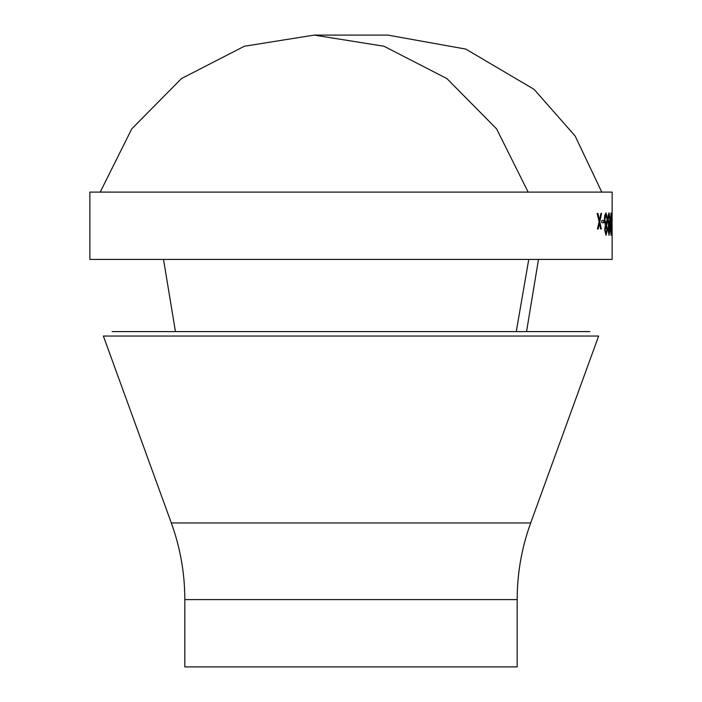 <?xml version="1.0" encoding="UTF-8"?>
<svg xmlns="http://www.w3.org/2000/svg" width="702" height="702" viewBox="0 0 702 702"><rect width="100%" height="100%" fill="white"/><g stroke="black" fill="none" stroke-linecap="round" stroke-linejoin="round"><path stroke-width="1.05" d="M612.135 234.696L612.135 259.407L89.865 259.407L89.865 192.111L612.135 192.111L612.118 235.284M601.781 222.709L603.939 222.709L603.939 220.525L601.781 220.525L601.781 222.709M605.378 225.298L604.413 219.629L604.799 215.216L606.072 212.881L607.511 219.454L606.695 225.298L607.309 229.808L606.037 235.284L604.676 229.756L605.378 225.298M608.573 225.298L607.862 219.629L608.151 215.216L609.073 212.881L610.073 219.454L609.52 225.298L609.941 229.808L609.055 235.284L608.064 229.756L608.573 225.298M611.617 224.07L611.073 235.284L610.31 224.07L611.073 212.881L611.617 224.07L611.065 215.066L610.529 224.078L611.065 233.09L611.495 224.078M611.714 222.709L612.047 220.525L611.714 222.709M612.126 222.113L611.995 222.604M599.806 221.788L601.553 213.426L600.903 213.426L599.455 220.191L597.928 213.426L597.183 213.426L599.104 221.788L597.455 228.992L598.201 228.992L599.455 223.376L600.666 228.992L601.324 228.992L599.806 221.788L601.193 228.992M100.202 192.111L131.774 128.852L181.476 78.563L244.357 46.244L314.18 35.1L383.994 46.244L446.876 78.563L496.577 128.852L528.15 192.111M538.487 259.407L526.553 331.598M103.369 336.047L598.63 336.047L530.677 522.964C521.709 547.727 517.207 573.271 517.172 599.605L184.828 599.605C184.793 573.271 180.291 547.727 171.323 522.964L103.369 336.047M517.172 599.605L517.172 666.9L184.828 666.9L184.828 599.605M112.092 331.598L589.908 331.598M528.764 259.407L516.26 331.598M599.455 223.376L598.069 228.992M597.806 213.426L599.455 220.191M601.421 213.426L599.675 221.788M611.986 228.861L612.118 233.09M612.126 228.861L612.118 233.055M611.916 220.525L611.916 222.709M611.003 212.917L611.46 219.375M611.46 228.65L611.003 235.24M611.065 215.066L610.398 224.078L611.065 233.09M608.941 212.881L609.941 219.454L609.38 225.298L609.801 229.808L608.924 235.284M609.073 215.066L608.072 219.594L609.055 224.078L609.827 219.393L609.073 215.066L608.204 219.594L609.055 224.078M609.064 226.263L608.257 229.826L609.073 233.09L609.687 229.782L609.064 226.263L608.388 229.826L609.073 233.09M605.94 212.881L607.379 219.454L606.563 225.298L607.177 229.808L605.905 235.284M606.063 215.066L604.738 219.594L606.037 224.078L607.151 219.393L606.063 215.066L604.87 219.594L606.037 224.078M606.045 226.263L604.992 229.826L606.063 233.09L606.932 229.782L606.045 226.263L605.124 229.826L606.063 233.09M603.817 220.525L603.817 222.709M171.323 522.964L530.677 522.964M601.798 192.111L575.131 135.995L534.082 89.347L465.821 49.096L387.82 35.1L314.18 35.1M163.513 259.407L175.447 331.598"/></g></svg>
